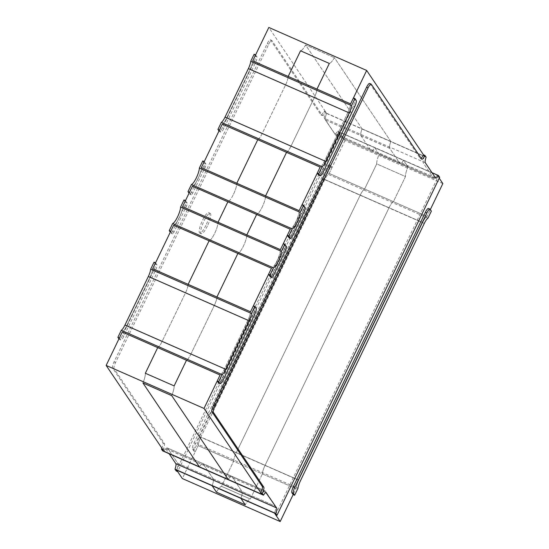 <?xml version="1.0" encoding="UTF-8"?>
<svg xmlns="http://www.w3.org/2000/svg" width="549" height="549" viewBox="0 0 549 549"><rect width="100%" height="100%" fill="white"/><g stroke="black" fill="none" stroke-linecap="round" stroke-linejoin="round"><path stroke-width="0.41" stroke-dasharray="2.75 2.06" d="M265.586 195.904A10.925 2.553 -66.3 0 1 262.278 206.904A10.925 2.553 -66.3 0 1 256.651 214.467A10.925 2.553 113.7 0 0 262.278 206.904A10.925 2.553 113.7 0 0 265.586 195.904M233.49 194.257A10.925 2.553 113.7 0 0 236.797 183.249A10.925 2.553 -66.3 0 1 233.49 194.257A10.925 2.553 -66.3 0 1 227.862 201.819A10.925 2.553 113.7 0 0 233.49 194.257M325.482 120.08L360.94 135.665A8.887 2.072 113.7 0 1 362.066 128.843L326.607 113.259A8.887 2.072 113.7 0 0 325.482 120.08L335.686 135.232A8.88 2.072 113.7 0 0 335.913 135.425A8.88 2.072 113.7 0 0 339.316 132.131L437.169 175.138A8.88 2.072 -66.3 0 1 433.765 178.432A8.88 2.072 -66.3 0 1 433.538 178.24L423.334 163.087A8.887 2.072 -66.3 0 1 424.459 156.266L390.854 141.491L334.396 57.659A12.49 2.917 113.7 0 1 329.325 63.451A12.49 2.917 113.7 0 0 334.396 57.659L390.854 141.491L362.066 128.843L305.608 45.011L334.396 57.659L305.608 45.011A12.49 2.917 113.7 0 1 300.543 50.803A12.49 2.917 113.7 0 0 305.608 45.011L362.066 128.843A8.88 2.072 113.7 0 0 360.878 135.576L371.103 150.749A8.88 2.072 113.7 0 0 371.378 151.009A8.88 2.072 113.7 0 0 374.775 147.715L379.119 154.166A12.49 2.917 113.7 0 0 376.71 163.904L364.625 189.014A8.88 2.072 113.7 0 0 360.247 195.101L236.296 452.651A8.88 2.072 113.7 0 0 233.613 461.249L221.528 486.359A12.49 2.917 113.7 0 0 216.457 492.158A12.49 2.917 113.7 0 1 221.528 486.359L250.31 499.014L221.528 486.359L233.613 461.249L262.395 473.904L250.31 499.014A12.49 2.917 113.7 0 0 245.245 504.806A12.49 2.917 -66.3 0 1 250.31 499.014L262.395 473.904L296 488.672L293.139 494.622L296 488.672A8.88 2.072 -66.3 0 1 298.69 480.073L422.641 222.523A8.88 2.072 -66.3 0 1 427.019 216.436L430.32 209.588M213.252 478.906A8.88 2.072 -66.3 0 1 212.113 485.7A8.88 2.072 113.7 0 0 213.197 478.852L203.123 463.884A8.88 2.072 113.7 0 0 202.807 463.541A8.88 2.072 113.7 0 0 199.404 466.835A8.887 2.072 113.7 0 1 202.807 463.541L167.349 447.957A8.887 2.072 113.7 0 0 163.945 451.251A8.887 2.072 -66.3 0 1 167.349 447.957A8.887 2.072 -66.3 0 1 167.582 448.162A8.887 2.072 113.7 0 0 167.349 447.957L265.194 490.964A8.887 2.072 -66.3 0 1 265.435 491.17L275.646 506.329A8.88 2.072 -66.3 0 1 274.507 513.123A8.88 2.072 -66.3 0 0 275.646 506.329L242.04 491.561L231.829 476.402A8.887 2.072 113.7 0 0 231.589 476.196A8.887 2.072 113.7 0 0 228.192 479.483A8.88 2.072 113.7 0 1 231.596 476.189L202.807 463.541A8.887 2.072 113.7 0 1 203.041 463.747L265.435 491.17L275.646 506.329L177.794 463.322L167.582 448.162L177.794 463.322A8.88 2.072 -66.3 0 1 176.654 470.116A8.88 2.072 113.7 0 0 177.794 463.322L213.252 478.906L203.041 463.747M142.946 382.996A12.49 2.917 113.7 0 0 145.355 373.258A12.49 2.917 113.7 0 1 142.946 382.996M157.7 347.599A8.88 2.072 113.7 0 0 162.079 341.519L185.452 292.953A8.88 2.072 113.7 0 0 188.142 284.355A8.88 2.072 -66.3 0 1 185.452 292.953L162.079 341.519A8.88 2.072 -66.3 0 1 157.7 347.599M209.094 240.805A10.925 2.553 113.7 0 0 214.728 233.243A10.925 2.553 113.7 0 0 218.035 222.242A10.925 2.553 -66.3 0 1 214.728 233.243A10.925 2.553 -66.3 0 1 209.094 240.805M257.756 139.707A8.88 2.072 113.7 0 0 262.134 133.62L285.507 85.054A8.88 2.072 113.7 0 0 288.198 76.455A8.88 2.072 -66.3 0 1 285.507 85.054L250.049 69.469A8.88 2.072 113.7 0 0 252.739 60.87A8.88 2.072 113.7 0 1 250.049 69.469L226.675 118.035L250.049 69.469L347.901 112.476L324.528 161.042A8.88 2.072 -66.3 0 1 320.149 167.129A8.88 2.072 -66.3 0 0 324.528 161.042L347.901 112.476A8.88 2.072 113.7 0 0 350.585 103.878A8.88 2.072 -66.3 0 1 347.901 112.476L314.296 97.708A8.88 2.072 113.7 0 0 316.979 89.103A8.88 2.072 113.7 0 1 314.296 97.708L290.922 146.267L314.296 97.708L285.507 85.054L262.134 133.62A8.88 2.072 -66.3 0 1 257.756 139.707M246.817 234.89A10.925 2.553 -66.3 0 1 243.509 245.897A10.925 2.553 -66.3 0 1 237.882 253.46A10.925 2.553 113.7 0 0 243.509 245.897A10.925 2.553 113.7 0 0 246.817 234.89M190.867 354.167L214.24 305.608A8.88 2.072 113.7 0 0 216.924 297.002A8.88 2.072 113.7 0 1 214.24 305.608L149.994 277.369A8.88 2.072 113.7 0 0 152.684 268.77A8.88 2.072 113.7 0 1 149.994 277.369L126.62 325.934L149.994 277.369L247.846 320.376L224.472 368.935A8.88 2.072 -66.3 0 1 220.094 375.022A8.88 2.072 -66.3 0 0 224.472 368.935L247.846 320.376A8.88 2.072 113.7 0 0 250.529 311.777A8.88 2.072 -66.3 0 1 247.846 320.376L214.24 305.608L190.867 354.167A8.88 2.072 113.7 0 1 186.488 360.254A8.88 2.072 113.7 0 0 190.867 354.167L126.62 325.934L190.867 354.167M213.197 478.852L241.985 491.506L231.904 476.532L203.123 463.884M360.878 135.576L389.666 148.223L399.892 163.403A8.88 2.072 113.7 0 0 400.159 163.664A8.88 2.072 113.7 0 0 403.563 160.37L407.907 166.821L379.119 154.166A12.49 2.917 113.7 0 0 376.71 163.904L405.498 176.558L393.413 201.668A8.88 2.072 113.7 0 0 389.035 207.755L265.085 465.298A8.88 2.072 113.7 0 0 262.395 473.904A8.88 2.072 113.7 0 1 265.085 465.298L389.035 207.755L422.641 222.523A8.88 2.072 -66.3 0 1 427.019 216.436L364.625 189.014A8.88 2.072 -66.3 0 0 360.247 195.101L236.296 452.651L200.838 437.066A8.88 2.072 113.7 0 0 198.155 445.664L233.613 461.249A8.88 2.072 -66.3 0 1 236.296 452.651L298.69 480.073A8.88 2.072 113.7 0 0 296 488.672L198.155 445.664L195.286 451.614L194.017 449.727A5.552 1.297 -66.3 0 1 195.554 443.517L327.533 169.291A5.552 1.297 -66.3 0 1 330.615 165.462A5.552 1.297 -66.3 0 1 330.759 165.592L332.035 167.479L330.553 166.827L329.276 164.94L330.759 165.592M399.892 163.403L371.103 150.749M442.844 183.565L344.992 140.558L339.316 132.131L437.169 175.138A8.88 2.072 -66.3 0 1 433.772 178.425A8.88 2.072 -66.3 0 1 433.545 178.24L399.933 163.472L389.728 148.312A8.887 2.072 113.7 0 1 390.854 141.491A8.88 2.072 113.7 0 0 389.666 148.223M286.544 152.354A8.88 2.072 113.7 0 0 290.922 146.267L226.675 118.035L290.922 146.267A8.88 2.072 113.7 0 1 286.544 152.354M171.734 395.651A12.49 2.917 113.7 0 0 174.143 385.906A12.49 2.917 113.7 0 1 171.734 395.651M231.904 476.532A8.88 2.072 113.7 0 0 231.596 476.189M242.04 491.561A8.88 2.072 113.7 0 1 240.901 498.355A8.88 2.072 113.7 0 0 241.985 491.506M360.94 135.665L371.145 150.817A8.88 2.072 -66.3 0 0 371.371 151.009A8.88 2.072 -66.3 0 0 374.775 147.715L379.119 154.166L407.907 166.821A12.49 2.917 113.7 0 0 405.498 176.558A12.49 2.917 -66.3 0 1 407.907 166.821L403.563 160.363A8.88 2.072 113.7 0 1 400.159 163.664A8.88 2.072 113.7 0 1 399.933 163.472M299.191 210.672A10.925 2.553 -66.3 0 1 295.884 221.679A10.925 2.553 -66.3 0 1 290.256 229.242A10.925 2.553 -66.3 0 0 295.884 221.679A10.925 2.553 -66.3 0 0 299.191 210.672M280.422 249.665A10.925 2.553 -66.3 0 1 277.115 260.665A10.925 2.553 -66.3 0 1 271.487 268.228A10.925 2.553 -66.3 0 0 277.115 260.665A10.925 2.553 -66.3 0 0 280.422 249.665M231.589 476.196L265.194 490.964A8.887 2.072 -66.3 0 0 261.798 494.251A8.887 2.072 -66.3 0 1 265.194 490.964A8.887 2.072 -66.3 0 1 265.435 491.17L231.829 476.402M275.523 514.633L438.184 176.641L437.169 175.138L439.227 178.199M435.7 178.061L334.883 133.75A7.768 1.812 -66.3 0 0 337.649 131.204L338.85 132.982L340.332 133.633L339.316 132.131A8.88 2.072 -66.3 0 1 335.919 135.425A8.88 2.072 -66.3 0 1 335.693 135.232L433.545 178.24L423.334 163.08A8.887 2.072 -66.3 0 1 424.459 156.266L423.444 154.756L424.459 156.266L326.607 113.259L268.818 27.45M344.992 140.558L329.167 173.436L364.625 189.014L376.71 163.904L405.498 176.558L393.413 201.668A8.88 2.072 113.7 0 0 389.035 207.755L324.788 179.516L200.838 437.066A8.88 2.072 113.7 0 0 198.155 445.664L182.33 478.543M192.404 186.235A10.925 2.553 113.7 0 0 198.031 178.672A10.925 2.553 113.7 0 0 201.339 167.665A10.925 2.553 113.7 0 1 198.031 178.672A10.925 2.553 113.7 0 1 192.404 186.235M222.297 124.122A8.88 2.072 113.7 0 0 226.675 118.035A8.88 2.072 113.7 0 1 222.297 124.122M332.035 167.479L329.167 173.436A8.88 2.072 113.7 0 0 324.788 179.516L200.838 437.066L298.69 480.073L422.641 222.523L324.788 179.516A8.88 2.072 113.7 0 1 329.167 173.436L427.019 216.436L429.888 210.487L431.37 211.139M122.242 332.021A8.88 2.072 113.7 0 0 126.62 325.934A8.88 2.072 113.7 0 1 122.242 332.021M173.635 225.22A10.925 2.553 113.7 0 0 179.262 217.658A10.925 2.553 113.7 0 0 182.577 206.657A10.925 2.553 113.7 0 1 179.262 217.658A10.925 2.553 113.7 0 1 173.635 225.22M154.07 262.141L155.346 264.028A5.552 1.297 -66.3 0 1 153.809 270.238L122.386 335.535A5.552 1.297 -66.3 0 1 119.305 339.357A5.552 1.297 -66.3 0 1 119.154 339.227L118.934 338.898M155.552 262.793L156.829 264.68A5.552 1.297 -66.3 0 1 155.292 270.89L123.868 336.187A5.552 1.297 -66.3 0 1 120.787 340.009A5.552 1.297 -66.3 0 1 120.636 339.879L119.366 337.992M253.405 305.8L254.681 307.687A5.552 1.297 113.7 0 1 253.144 313.898L221.721 379.194A5.552 1.297 -66.3 0 1 218.639 383.017M254.125 54.248L255.402 56.135A5.552 1.297 -66.3 0 1 253.864 62.346L222.441 127.636A5.552 1.297 -66.3 0 1 219.36 131.458A5.552 1.297 -66.3 0 1 219.209 131.328L218.989 130.998M255.608 54.9L256.884 56.787A5.552 1.297 -66.3 0 1 255.347 62.998L223.923 128.288A5.552 1.297 -66.3 0 1 220.842 132.11A5.552 1.297 -66.3 0 1 220.691 131.98L219.422 130.092M353.46 97.9L354.729 99.788A5.552 1.297 113.7 0 1 353.199 105.998L321.776 171.295A5.552 1.297 -66.3 0 1 318.695 175.117M184.011 199.939L185.706 202.451A2.772 0.645 -66.3 0 1 184.938 205.559L172.544 231.307A2.772 0.645 -66.3 0 1 171.007 233.222A2.772 0.645 -66.3 0 1 170.931 233.153L170.286 232.193M283.346 243.591L285.041 246.11A2.772 0.645 113.7 0 1 284.272 249.219L271.879 274.967A2.772 0.645 -66.3 0 1 270.437 276.888M185.493 200.591L187.188 203.103A2.772 0.645 -66.3 0 1 186.42 206.211L174.026 231.959A2.772 0.645 -66.3 0 1 172.489 233.874A2.772 0.645 -66.3 0 1 172.413 233.805L170.718 231.287M202.773 160.946L204.468 163.465A2.772 0.645 -66.3 0 1 203.7 166.567L191.313 192.315A2.772 0.645 -66.3 0 1 189.769 194.229A2.772 0.645 -66.3 0 1 189.693 194.168L189.048 193.2M302.108 204.605L303.803 207.124A2.772 0.645 113.7 0 1 303.034 210.226L290.647 235.974A2.772 0.645 -66.3 0 1 289.199 237.895M204.255 161.598L205.95 164.117A2.772 0.645 -66.3 0 1 205.182 167.219L192.795 192.967A2.772 0.645 -66.3 0 1 191.251 194.881A2.772 0.645 -66.3 0 1 191.176 194.813L189.48 192.301M427.98 218.173L327.17 173.861A7.775 1.812 113.7 0 0 323.471 179.118L199.527 436.661A7.775 1.812 113.7 0 0 197.187 443.935L298.004 488.246M329.276 164.94A5.552 1.297 -66.3 0 0 329.132 164.81A5.552 1.297 -66.3 0 0 326.051 168.639L194.072 442.871A5.552 1.297 -66.3 0 0 192.534 449.075L193.804 450.969L197.187 443.935M327.17 173.861L330.553 166.827M193.804 450.969L195.286 451.614M428.467 208.469A5.552 1.297 -66.3 0 1 428.611 208.599L429.888 210.487M205.923 225.364A11.104 2.594 -66.3 0 1 199.761 233.009A11.104 2.594 -66.3 0 1 202.533 220.327A11.104 2.594 -66.3 0 1 208.695 212.683A11.104 2.594 -66.3 0 1 205.923 225.364M207.405 226.016A11.104 2.594 -66.3 0 1 201.243 233.661A11.104 2.594 -66.3 0 1 204.015 220.979A11.104 2.594 -66.3 0 1 210.178 213.335A11.104 2.594 -66.3 0 1 207.405 226.016M162.648 450.873A7.775 1.812 -66.3 0 1 165.414 448.32A7.775 1.812 -66.3 0 1 165.626 448.506L169.14 453.721M371.268 84.217L369.786 83.565A5.463 1.276 113.7 0 0 369.635 83.441M369.786 83.565L420.211 158.448A5.552 1.297 113.7 0 0 420.362 158.579A5.552 1.297 113.7 0 0 421.138 158.27M425.297 162.737L324.48 118.433L334.657 133.551L435.474 177.862M438.184 176.641L439.667 177.293M324.48 118.433A7.775 1.812 -66.3 0 1 325.31 112.881L324.109 111.097A5.552 1.297 -66.3 0 1 321.028 114.919A5.552 1.297 -66.3 0 1 320.877 114.789L270.451 39.912A5.463 1.276 113.7 0 0 270.3 39.782A5.463 1.276 113.7 0 0 267.267 43.543L114.062 361.88A5.463 1.276 113.7 0 0 112.552 367.995L162.984 442.878A5.552 1.297 -66.3 0 1 161.866 448.162M176.188 470.973L338.85 132.982M337.649 131.204L431.974 172.661M426.127 157.192L325.31 112.881M112.552 367.995L114.034 368.647L164.467 443.53A5.552 1.297 -66.3 0 1 162.929 449.741M114.034 368.647A5.463 1.276 -66.3 0 1 115.544 362.532L268.749 44.195A5.463 1.276 -66.3 0 1 271.782 40.434A5.463 1.276 -66.3 0 1 271.933 40.564L270.451 39.912M324.109 111.097L325.591 111.749A5.552 1.297 -66.3 0 1 322.51 115.571A5.552 1.297 -66.3 0 1 322.359 115.441L271.933 40.564M340.332 133.633L177.67 471.625M371.145 150.817L335.686 135.232L325.482 120.073A8.887 2.072 -66.3 0 1 326.607 113.259L325.591 111.749M389.728 148.312L325.482 120.073M119.154 339.227L120.636 339.879M122.386 335.535L123.868 336.187M153.809 270.238L155.292 270.89M155.346 264.028L156.829 264.68M221.721 379.194L223.203 379.839M253.144 313.898L254.626 314.55M254.681 307.687L256.163 308.339M219.209 131.328L220.691 131.98M222.441 127.636L223.923 128.288M253.864 62.346L255.347 62.998M255.402 56.135L256.884 56.787M321.776 171.295L323.258 171.947M353.199 105.998L354.681 106.65M354.729 99.788L356.212 100.44M271.879 274.967L273.361 275.619M284.272 249.219L285.755 249.87M285.041 246.11L286.523 246.762M187.188 203.103L185.706 202.451M170.931 233.153L172.413 233.805M172.544 231.307L174.026 231.959M184.938 205.559L186.42 206.211M290.647 235.974L292.13 236.626M303.034 210.226L304.517 210.878M303.803 207.124L305.285 207.776M205.95 164.117L204.468 163.465M189.693 194.168L191.176 194.813M191.313 192.315L192.795 192.967M203.7 166.567L205.182 167.219M424.288 223.429L323.471 179.118M199.527 436.661L300.344 480.972M326.051 168.639L327.533 169.291M194.072 442.871L195.554 443.517M192.534 449.075L194.017 449.727M428.611 208.599L430.093 209.251M265.956 492.604L165.626 448.506M420.211 158.448L421.694 159.1M162.984 442.878L164.467 443.53M115.544 362.532L114.062 361.88M268.749 44.195L267.267 43.543M320.877 114.789L322.359 115.441M371.378 151.009L433.765 178.432L371.371 151.009M119.305 339.357L120.787 340.009M219.36 131.458L220.842 132.11M171.007 233.222L172.489 233.874M189.769 194.229L191.251 194.881M329.132 164.81L330.615 165.462M201.243 233.661L199.761 233.009M421.845 159.231L420.362 158.579M266.231 492.631L165.414 448.32M210.178 213.335L208.695 212.683M270.3 39.782L271.782 40.434M322.51 115.571L321.028 114.919"/><path stroke-width="0.82" d="M199.356 168.063L300.166 212.367A9.82 2.292 -66.3 0 1 297.194 222.077A9.82 2.292 -66.3 0 1 292.24 228.844L191.423 184.533A9.82 2.292 113.7 0 0 196.377 177.766A9.82 2.292 113.7 0 0 199.356 168.063L202.773 160.946L204.255 161.598L201.339 167.665L265.586 195.904L286.544 152.354L222.297 124.122L320.149 167.129L299.191 210.672L201.339 167.665L222.297 124.122L219.422 130.092L217.939 129.44L218.989 130.998M216.457 492.158L212.113 485.7L240.901 498.355L245.245 504.806L240.901 498.355L274.507 513.123L280.182 521.55L182.33 478.543L176.654 470.116L212.113 485.7L216.457 492.158L245.245 504.806L216.457 492.158M161.866 448.162A5.552 1.297 -66.3 0 1 161.447 449.089L162.929 449.741L163.945 451.251L199.404 466.835L142.946 382.996L199.404 466.835L228.192 479.483L171.734 395.651L142.946 382.996L171.734 395.651L228.192 479.483L261.798 494.251L163.945 451.251L106.156 365.435L204.008 408.442L261.798 494.251L260.782 492.741L262.264 493.393A5.552 1.297 -66.3 0 0 263.801 487.183L213.369 412.306A5.463 1.276 113.7 0 1 214.879 406.191L213.396 405.539A5.463 1.276 113.7 0 0 211.887 411.654L213.369 412.306M106.156 365.435L122.242 332.021L157.7 347.599L145.355 373.258L174.143 385.906L145.355 373.258L157.7 347.599L220.094 375.022L204.008 408.442M148.34 276.47L249.157 320.774L225.79 369.34A7.775 1.812 -66.3 0 1 222.098 374.596L121.281 330.285A7.775 1.812 113.7 0 0 124.973 325.029L148.34 276.47A7.775 1.812 113.7 0 0 150.68 269.195L154.07 262.141L155.552 262.793L152.684 268.77L188.142 284.355L209.094 240.805L173.635 225.22L271.487 268.228L250.529 311.777L152.684 268.77L173.635 225.22L170.718 231.287L169.236 230.635L172.661 223.525A9.82 2.292 113.7 0 0 177.615 216.759A9.82 2.292 113.7 0 0 180.587 207.048L281.404 251.36A9.82 2.292 -66.3 0 1 278.432 261.07A9.82 2.292 -66.3 0 1 273.477 267.837L172.661 223.525M218.035 222.242L227.862 201.819L192.404 186.235L182.577 206.657L246.817 234.89L256.651 214.467L227.862 201.819L218.035 222.242M236.797 183.249L257.756 139.707L236.797 183.249M366.67 70.457L268.818 27.45L252.739 60.87L288.198 76.455L300.543 50.803L329.325 63.451L300.543 50.803L288.198 76.455L316.979 89.103L329.325 63.451L316.979 89.103L350.585 103.878L366.67 70.457L423.444 154.756A5.552 1.297 113.7 0 1 421.138 158.27M270.437 276.888A2.772 0.645 -66.3 0 1 270.341 276.874A2.772 0.645 -66.3 0 1 270.266 276.813L268.571 274.294L271.487 268.228L209.094 240.805L188.142 284.355L216.924 297.002L237.882 253.46L216.924 297.002L250.529 311.777L253.405 305.8L254.887 306.452L256.163 308.339A5.552 1.297 -66.3 0 1 254.626 314.55L223.203 379.839A5.552 1.297 -66.3 0 1 220.122 383.669A5.552 1.297 -66.3 0 1 219.971 383.538L218.701 381.651L222.098 374.596M174.143 385.906L186.488 360.254L174.143 385.906M189.048 193.2L187.998 191.649L189.48 192.301L192.404 186.235L290.256 229.242L280.422 249.665L182.577 206.657L185.493 200.591L184.011 199.939L180.587 207.048M429.949 209.121A5.552 1.297 -66.3 0 1 430.093 209.251L431.37 211.139L427.98 218.173A7.775 1.812 -66.3 0 0 424.288 223.429L300.344 480.972A7.775 1.812 113.7 0 0 298.004 488.246L294.621 495.273L293.351 493.386A5.552 1.297 -66.3 0 1 294.888 487.176L426.868 212.943A5.552 1.297 -66.3 0 1 429.949 209.121L428.467 208.469A5.552 1.297 -66.3 0 0 425.386 212.291L293.406 486.524A5.552 1.297 113.7 0 0 291.869 492.734L293.139 494.622L280.182 521.55M430.32 209.588L442.844 183.565L439.227 178.199M349.212 112.881L325.845 161.44A7.775 1.812 -66.3 0 1 322.146 166.697L221.336 122.386A7.775 1.812 113.7 0 0 225.028 117.129L248.395 68.57L349.212 112.881A7.775 1.812 113.7 0 0 351.552 105.607L354.942 98.552L356.212 100.44A5.552 1.297 -66.3 0 1 354.681 106.65L323.258 171.947A5.552 1.297 -66.3 0 1 320.177 175.769L318.695 175.117A5.552 1.297 -66.3 0 1 318.544 174.987L317.274 173.1L320.149 167.129L286.544 152.354L265.586 195.904L299.191 210.672L302.108 204.605L303.59 205.257L305.285 207.776A2.772 0.645 -66.3 0 1 304.517 210.878L292.13 236.626A2.772 0.645 -66.3 0 1 290.586 238.541A2.772 0.645 -66.3 0 1 290.51 238.472L288.815 235.96L292.24 228.844M289.199 237.895A2.772 0.645 -66.3 0 1 289.103 237.889A2.772 0.645 -66.3 0 1 289.028 237.82L287.333 235.308L290.256 229.242L256.651 214.467L246.817 234.89L280.422 249.665L283.346 243.591L284.828 244.243L286.523 246.762A2.772 0.645 -66.3 0 1 285.755 249.87L273.361 275.619A2.772 0.645 -66.3 0 1 271.824 277.526A2.772 0.645 -66.3 0 1 271.748 277.465L270.053 274.946L273.477 267.837M118.934 338.898L117.884 337.34L121.281 330.285M249.157 320.774A7.775 1.812 113.7 0 0 251.497 313.506L254.887 306.452M150.68 269.195L251.497 313.506M220.122 383.669L218.639 383.017A5.552 1.297 -66.3 0 1 218.488 382.886L217.219 380.999L220.094 375.022L122.242 332.021L119.366 337.992L117.884 337.34M217.219 380.999L218.701 381.651M248.395 68.57A7.775 1.812 113.7 0 0 250.735 61.296L351.552 105.607M354.942 98.552L353.46 97.9L350.585 103.878L252.739 60.87L255.608 54.9L254.125 54.248L250.735 61.296M221.336 122.386L217.939 129.44M320.177 175.769A5.552 1.297 -66.3 0 1 320.026 175.639L318.756 173.752L322.146 166.697M317.274 173.1L318.756 173.752M281.404 251.36L284.828 244.243M170.286 232.193L169.236 230.635M268.571 274.294L270.053 274.946M300.166 212.367L303.59 205.257M187.998 191.649L191.423 184.533M287.333 235.308L288.815 235.96M293.139 494.622L294.621 495.273M276.621 507.935A7.768 1.812 -66.3 0 1 275.804 513.5L174.987 469.189A7.768 1.812 113.7 0 0 175.804 463.624L276.621 507.935L265.956 492.604M174.987 469.189L176.188 470.973L177.67 471.625L176.654 470.116L274.507 513.123L275.523 514.633L277.005 515.278L275.804 513.5M277.005 515.278L439.667 177.293L438.466 175.515A7.768 1.812 -66.3 0 1 435.7 178.061A7.768 1.812 -66.3 0 1 435.474 177.862L425.297 162.737A7.775 1.812 -66.3 0 1 426.127 157.192L424.926 155.408A5.552 1.297 -66.3 0 1 421.845 159.231A5.552 1.297 -66.3 0 1 421.694 159.1L371.268 84.217A5.463 1.276 113.7 0 0 371.117 84.093A5.463 1.276 113.7 0 0 368.084 87.854L214.879 406.191M161.447 449.089L162.648 450.873L263.465 495.177L262.264 493.393M263.465 495.177A7.775 1.812 -66.3 0 1 266.231 492.631A7.775 1.812 -66.3 0 1 266.443 492.817M169.14 453.721L175.804 463.624M211.887 411.654L262.319 486.538A5.552 1.297 -66.3 0 1 260.782 492.741M213.396 405.539L366.602 87.202L368.084 87.854M371.117 84.093L369.635 83.441A5.463 1.276 113.7 0 0 366.602 87.202M424.926 155.408L423.444 154.756M431.974 172.661L438.466 175.515M225.79 369.34L124.973 325.029M218.488 382.886L219.971 383.538M325.845 161.44L225.028 117.129M318.544 174.987L320.026 175.639M270.266 276.813L271.748 277.465M289.028 237.82L290.51 238.472M425.386 212.291L426.868 212.943M293.406 486.524L294.888 487.176M291.869 492.734L293.351 493.386M262.319 486.538L263.801 487.183M271.824 277.526L270.341 276.874M290.586 238.541L289.103 237.889"/></g></svg>

